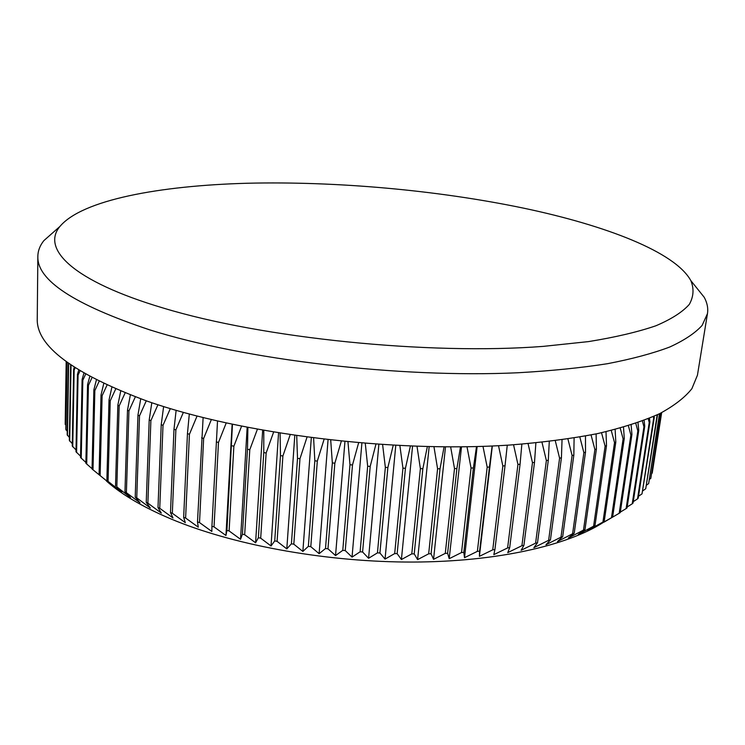 <?xml version="1.0" encoding="UTF-8"?>
<svg xmlns="http://www.w3.org/2000/svg" width="745" height="745" viewBox="0 0 745 745"><rect width="100%" height="100%" fill="white"/><g stroke="black" fill="none" stroke-linecap="round" stroke-linejoin="round"><path stroke-width="1.12" d="M603.459 522.32C567.355 545.638 496.934 561.749 413.084 562.056C329.271 562.279 238.67 546.187 176.332 521.155C145.89 508.798 122.618 495.434 106.488 481.074M176.137 410.327L173.985 429.25L170.493 512.56L172.98 517.971L159.747 508.286L157.996 507.559L161.302 513.091L147.873 503.145L146.234 502.4L150.313 508.034L136.745 497.846L135.218 497.083L140.041 502.847L124.974 491.635L130.505 497.548L116.825 486.885L121.724 492.138L106.88 480.45L113.715 486.662L92.054 469.015L93.87 389.831L96.384 379.978M92.063 468.698L85.871 463.26L87.565 384.662L89.773 376.504M85.889 462.449L80.525 457.486L82.099 379.512L83.906 373.208M80.544 456.191L75.981 451.74L77.461 374.381L78.746 370.125M76.018 449.943L72.256 446.013L73.653 369.287L74.286 367.285M72.302 443.703L69.332 440.342L70.654 364.836M69.378 437.501L67.19 434.726L68.4 363.253M67.246 431.336L65.811 429.195L66.929 362.182M65.877 425.237L65.188 423.747L66.212 361.651M65.262 419.193L66.184 361.632M523.511 208.134C437.222 190.161 336.628 181.137 247.517 183.242C159.309 185.626 82.099 199.967 59.879 226.499C41.245 248.839 72.321 281.023 163.23 308.039C262.836 338.277 428.412 355.244 543.263 346.378L588.587 341.592C615.333 337.262 637.767 331.991 655.889 325.779C671.431 319.149 682.569 312.015 689.321 304.37C693.669 296.566 694.172 288.641 690.82 280.595C675.007 251.866 605.517 225.363 523.511 208.134M693.772 284.264L704.193 297.246C707.201 302.721 708.299 308.188 707.461 313.645L702.135 325.388C695.243 333.034 684.478 340.232 669.829 346.984C652.918 353.381 632.142 358.95 607.51 363.7C580.793 367.881 550.946 370.898 517.989 372.751C399.218 378.274 244.667 359.798 149.624 329.83C73.96 304.621 36.71 280.092 37.855 256.233C37.958 250.72 39.96 245.524 43.862 240.635L56.341 229.618M707.461 313.645L697.441 375.21L691.882 388.694C684.879 397.504 674.076 405.857 659.455 413.745C642.618 421.251 622 427.872 597.611 433.599C571.192 438.703 541.727 442.53 509.226 445.082C392.168 452.904 240.477 433.963 147.091 401.108C72.74 373.422 36.123 345.922 37.25 318.609L37.855 256.233M66.268 361.688L65.234 424.52M67.087 362.303L65.96 429.977M68.67 363.448L67.45 435.527M71.036 365.106L69.704 441.152M75.133 367.844L74.146 370.014L73.653 369.287M74.146 370.014L72.74 446.832M80.004 370.898L78.076 375.108L77.461 374.381M78.076 375.108L76.586 452.56M85.619 374.195L82.825 380.248L82.099 379.512M82.825 380.248L81.233 458.315M91.989 377.687L88.413 385.407L87.565 384.662M88.413 385.407L86.709 464.079M99.122 381.347L94.848 390.566L93.87 389.831M94.848 390.566L93.004 469.844M103.741 383.591L101.022 394.98L99.057 474.761M107.019 385.128L102.112 395.716L101.022 394.98M102.112 395.716L100.119 475.58M111.852 387.316L109.012 400.112L106.88 480.45M115.689 389.002L110.223 400.838L109.012 400.112M110.223 400.838L108.062 481.261M120.718 391.125L117.84 405.187L115.522 486.085M125.132 392.922L119.172 405.913L117.84 405.187M119.172 405.913L116.825 486.885M130.338 394.98L127.497 410.206L124.974 491.635M135.329 396.88L128.941 410.914L127.497 410.206M128.941 410.914L126.389 492.426M140.703 398.854L137.955 415.142L135.218 497.083M146.271 400.829L139.52 415.84L137.955 415.142M139.52 415.84L136.745 497.846M151.803 402.719L149.205 419.975L146.234 502.4M157.94 404.749L150.881 420.655L149.205 419.975M150.881 420.655L147.873 503.145M163.621 406.556L161.227 424.687L157.996 507.559M170.316 408.605L163.006 425.348L161.227 424.687M163.006 425.348L159.747 508.286M183.363 412.385L175.867 429.893L173.985 429.25M170.493 512.56L172.328 513.258L175.867 429.893M189.305 414.024L187.451 433.655L183.661 517.356L185.607 518.026L189.435 434.27L187.451 433.655M189.435 434.27L197.053 416.064M203.115 417.61L197.49 521.938L199.52 522.58L203.646 438.46L201.578 437.874M203.646 438.46L211.338 419.621M217.512 421.065L211.925 526.287L214.038 526.892L218.481 442.456L216.32 441.897M218.481 442.456L226.191 423.02M232.449 424.38L226.918 530.384L229.106 530.943L233.874 446.218L231.639 445.696M233.874 446.218L241.548 426.261M247.899 427.518L247.48 449.254L242.423 534.193L244.677 534.714L249.78 449.738L247.48 449.254M249.78 449.738L257.37 429.306M263.795 430.47L263.777 452.56L258.375 537.713L260.694 538.188L266.142 453.007L263.777 452.56M266.142 453.007L273.592 432.156M280.083 433.217L280.483 455.586L274.728 540.917L277.093 541.354L282.895 455.996L280.483 455.586M282.895 455.996L290.159 434.782M296.715 435.741L297.516 458.333L291.407 543.803L293.819 544.185L299.974 458.706L297.516 458.333M299.974 458.706L307.014 437.175M313.608 438.032L314.828 460.783L308.356 546.336L310.795 546.672L317.314 461.108L314.828 460.783M317.314 461.108L324.084 439.317M330.715 440.081L332.335 462.915L325.5 548.525L327.968 548.804L334.85 463.194L332.335 462.915M334.85 463.194L341.303 441.217M347.962 441.869L349.973 464.731L342.774 550.35L345.252 550.583L352.497 464.964L349.973 464.731M352.497 464.964L358.615 442.837M365.283 443.396L367.667 466.221L360.114 551.803L362.591 551.98L370.2 466.407L367.667 466.221M370.2 466.407L375.946 444.197M382.613 444.644L385.351 467.366L377.445 552.874L379.913 552.995L387.875 467.506L385.351 467.366M387.875 467.506L393.22 445.277M399.879 445.622L402.943 468.186L394.692 553.572L397.15 553.637L405.448 468.27L402.943 468.186M405.448 468.27L410.374 446.087M417.014 446.32L420.376 468.661L411.789 553.88L414.22 553.898L422.853 468.698L420.376 468.661M422.853 468.698L427.351 446.609M433.963 446.739L437.585 468.791L428.673 553.814L431.066 553.768L440.025 468.782L437.585 468.791M440.025 468.782L444.076 446.86M450.641 446.879L454.506 468.577L445.277 553.367L447.624 553.274L456.89 468.521L454.506 468.577M456.89 468.521L460.485 446.832M467.003 446.749L471.054 468.037L461.528 552.548L463.818 552.399L473.392 467.935L471.054 468.037M473.392 467.935L476.521 446.544M482.974 446.348L487.183 467.162L477.368 551.356L479.603 551.16L489.456 467.013L487.183 467.162M489.456 467.013L492.138 445.994M498.517 445.696L502.838 465.97L492.752 549.819L494.913 549.568L505.026 465.774L502.838 465.97M505.026 465.774L507.261 445.203M513.556 444.793L517.943 464.461L507.615 547.929L509.701 547.631L520.066 464.219L517.943 464.461M520.066 464.219L521.854 444.169M528.065 443.647L532.47 462.654L521.919 545.703L523.912 545.359L534.5 462.375L532.47 462.654M534.5 462.375L535.879 442.912M541.978 442.279L546.374 460.55L535.599 543.152L537.508 542.77L548.301 460.233L546.374 460.55M548.301 460.233L549.279 441.45M555.267 440.705L559.597 458.175L548.637 540.302L550.443 539.874L561.423 457.812L559.597 458.175M561.423 457.812L562.037 439.801M567.904 438.945L572.104 455.53L560.985 537.164L562.689 536.698L573.836 455.13L572.104 455.53M573.836 455.13L574.106 437.976M579.833 437.017L583.884 452.643L572.607 533.755L574.209 533.243L585.505 452.206L583.884 452.643M585.505 452.206L585.477 436.011M591.055 434.95L594.892 449.514L583.493 530.086L584.983 529.546L596.4 449.049L594.892 449.514M596.4 449.049L596.112 433.925M601.532 432.752L605.108 446.18L593.607 526.184L594.985 525.607L606.505 445.678L605.108 446.18M606.505 445.678L606.002 431.728M611.254 430.461L614.523 442.632L602.938 522.068L604.204 521.463L615.798 442.111L614.523 442.632M615.798 442.111L615.137 429.474M620.203 428.105L623.118 438.907L611.468 517.747L612.623 517.114L624.282 438.367L623.118 438.907M624.282 438.367L623.509 427.174M628.38 425.721L630.885 435.024L619.197 513.258L620.24 512.597L631.928 434.456L630.885 435.024M631.928 434.456L631.127 424.864M635.774 423.337L637.832 430.983L626.117 508.602L627.039 507.922L638.754 430.396L637.832 430.983M638.754 430.396L637.981 422.573M642.395 420.99L643.941 426.81L632.226 503.806L633.036 503.108L644.751 426.205L643.941 426.81M644.751 426.205L644.09 420.348M648.234 418.727L649.23 422.527L637.524 498.889L638.214 498.172L649.919 421.903L649.23 422.527M649.919 421.903L649.454 418.224M653.3 416.595L653.7 418.141L642.022 493.87L654.278 417.498L653.7 418.141M654.278 417.498L654.101 416.241M657.183 414.835L645.729 488.757L657.565 414.648M659.511 413.717L648.653 483.579L659.772 413.587M660.992 412.991L650.813 478.355L661.132 412.916M661.635 412.665L652.22 473.084L661.662 412.646M652.22 473.084L651.698 473.503M650.813 478.355L649.556 479.305M648.653 483.579L646.66 485.042M645.729 488.757L642.982 490.685M642.022 493.87L638.512 496.235M637.524 498.889L633.25 501.664M632.226 503.806L627.178 506.972M626.117 508.602L620.306 512.122M619.197 513.258L612.148 517.403M604.027 522.143L612.623 517.114M611.468 517.747L596.205 526.426L604.204 521.463M602.938 522.068L587.628 530.533L594.985 525.607M593.607 526.184L578.297 534.435L584.983 529.546M583.493 530.086L568.239 538.114L574.209 533.243M572.607 533.755L557.465 541.559L562.689 536.698M560.985 537.164L545.992 544.744L550.443 539.874M548.637 540.302L533.867 547.668L537.508 542.77M535.599 543.152L521.1 550.304L523.912 545.359M521.919 545.703L507.736 552.632L509.701 547.631M507.615 547.929L493.823 554.643L494.913 549.568M492.752 549.819L479.398 556.338L479.603 551.16M477.368 551.356L464.508 557.688L463.818 552.399M461.528 552.548L449.207 558.694L447.624 553.274M445.277 553.367L433.553 559.337L431.066 553.768M428.673 553.814L417.6 559.625L414.22 553.898M411.789 553.88L401.406 559.542L397.15 553.637M394.692 553.572L385.044 559.104L379.913 552.995M377.445 552.874L368.57 558.284L362.591 551.98M360.114 551.803L352.04 557.111L345.252 550.583M342.774 550.35L335.539 555.574L327.968 548.804M325.5 548.525L319.121 553.684L310.795 546.672M308.356 546.336L302.861 551.449L293.819 544.185M291.407 543.803L286.806 548.879L277.093 541.354M274.728 540.917L271.031 545.983L260.694 538.188M258.375 537.713L255.591 542.779L244.677 534.714M242.423 534.193L240.542 539.278L229.106 530.943M226.918 530.384L225.949 535.497L214.038 526.892M211.925 526.287L211.841 531.464L199.52 522.58M197.49 521.938L198.291 527.181L185.607 518.026M183.661 517.356L185.319 522.683L172.328 513.258M492.333 445.985L479.398 556.338M477.135 446.534L464.508 557.688M461.509 446.823L449.207 558.694M445.491 446.87L433.553 559.337M429.157 446.646L417.6 559.625M412.562 446.171L401.406 559.542M395.772 445.417L385.044 559.104M378.86 444.402L368.57 558.284M361.893 443.117L352.04 557.111M344.935 441.58L335.539 555.574M328.051 439.783L319.121 553.684M311.317 437.743L302.861 551.449M294.797 435.462L286.806 548.879M278.555 432.966L271.031 545.983M262.659 430.265L255.591 542.779M247.163 427.369L240.542 539.278M232.123 424.305L225.949 535.497M59.879 226.499L43.862 240.635M690.82 280.595L704.193 297.246"/></g></svg>
